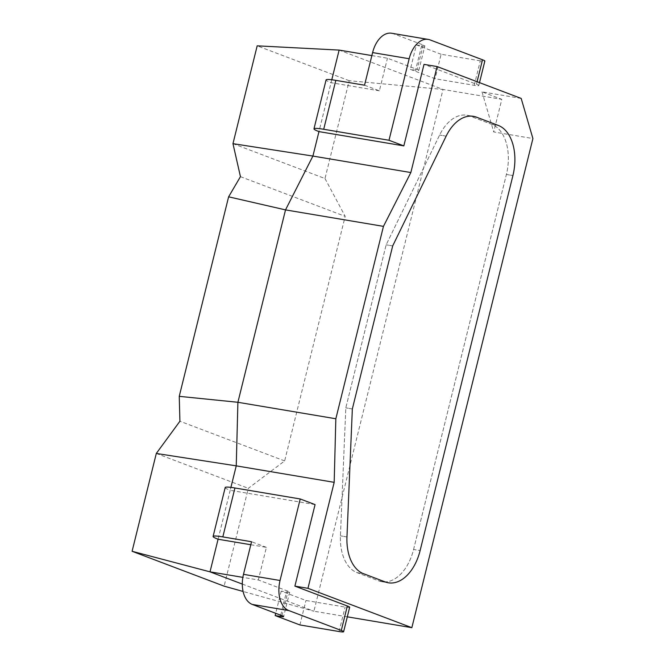 <?xml version="1.0" encoding="UTF-8"?>
<svg xmlns="http://www.w3.org/2000/svg" width="665" height="665" viewBox="0 0 665 665"><rect width="100%" height="100%" fill="white"/><g stroke="black" fill="none" stroke-linecap="round" stroke-linejoin="round"><path stroke-width="0.5" stroke-dasharray="3.33 2.49" d="M413.588 549.465L506.398 174.454A42.186 26.143 99.5 0 0 491.743 124.322L469.989 116.076A42.186 26.143 99.5 0 0 466.897 115.236A42.186 26.143 99.5 0 0 439.615 135.053L386.157 244.811L345.808 407.861L340.43 535.84A42.186 26.143 99.5 0 0 357.005 572.615L378.759 580.853A42.186 26.143 99.5 0 0 381.851 581.692A42.186 26.143 99.5 0 0 413.588 549.465L506.398 174.454A42.186 26.143 99.5 0 0 491.743 124.322L469.989 116.076A42.186 26.143 99.5 0 0 466.897 115.236A42.186 26.143 99.5 0 0 439.615 135.053L386.157 244.811L345.808 407.861L340.43 535.84A42.186 26.143 99.5 0 0 357.005 572.615L378.759 580.853A42.186 26.143 99.5 0 0 381.851 581.692A42.186 26.143 99.5 0 0 413.588 549.465L420.114 550.57L413.588 549.465M352.342 408.958L345.808 407.861L352.342 408.958M392.691 245.909L386.157 244.811L392.691 245.909M347.305 616.829L313.913 611.21L443.031 89.459L501.801 99.343L493.729 131.953L532.906 138.544M349.665 607.295A11.812 1.131 13.9 0 1 345.127 607.079L305.95 600.487L281.212 591.119L286.432 591.991A8.437 0.806 -166.1 0 0 289.674 592.149A8.437 0.806 -166.1 0 0 288.012 591.218L258.328 579.971L242.858 577.37M242.301 584.078L313.913 611.21L243.082 591.451M315.069 504.594L230.19 490.313L230.913 487.387M521.185 98.428L482.009 91.845L501.801 99.343M232.966 143.665L324.994 178.536L349.208 80.706L443.031 89.459L339.133 50.083M371.868 55.586L387.454 58.212L417.138 69.459A8.437 0.806 13.9 0 1 418.8 70.39A8.437 0.806 13.9 0 1 415.559 70.241L410.33 69.359L435.068 78.736L474.245 85.32A11.812 1.131 -166.1 0 0 478.783 85.536A11.812 1.131 -166.1 0 0 476.464 84.239L424.021 64.364M482.009 91.845L493.729 131.953M324.994 178.536L345.177 216.349L284.653 460.92L248.328 488.326L224.122 586.156M299.898 624.95L305.95 600.487M281.212 591.119L275.717 613.305M250.813 544.735L266.399 547.362L258.328 579.971M266.399 547.362L251.553 541.734M225.202 487.528A25.312 2.419 -166.1 0 0 230.19 490.313L218.078 539.232M331.785 79.767L318.959 131.612M474.245 85.32L480.296 60.864A11.812 1.131 -166.1 0 0 484.843 61.08M480.296 60.864L441.119 54.272L435.068 78.736M441.119 54.272L416.381 44.904L410.33 69.359M416.381 44.904L421.61 45.777A8.437 0.806 -166.1 0 0 424.852 45.935A8.437 0.806 -166.1 0 0 423.189 45.004L393.505 33.757A25.312 15.686 99.5 0 0 391.652 33.25M364.536 85.195L379.382 90.822L387.454 58.212M379.382 90.822L331.062 82.693A25.312 2.419 -166.1 0 1 326.083 79.908M349.208 80.706L257.18 45.835M284.653 460.92L179.916 421.236M240.447 176.657L345.177 216.349M156.3 453.455L248.328 488.326M506.398 174.454L512.923 175.552L506.398 174.454M385.293 581.958L378.759 580.853L385.293 581.958M363.531 573.712L357.005 572.615L363.531 573.712M346.964 536.938L340.43 535.84L346.964 536.938M446.149 136.15L439.615 135.053L446.149 136.15M476.514 117.173L469.989 116.076L476.514 117.173M498.276 125.419L491.743 124.322L498.276 125.419M339.075 631.534L345.127 607.079M281.96 615.674L288.012 591.218M280.697 615.192L286.432 591.991M477.088 81.72L476.464 84.239M421.61 45.777L415.559 70.241M423.189 45.004L417.138 69.459M430.072 39.9L393.505 33.757M381.851 581.692L388.385 582.789L381.851 581.692M466.897 115.236L473.422 116.333L466.897 115.236M289.674 592.149L283.623 616.605M479.507 82.635L478.783 85.536M418.8 70.39L424.852 45.935"/><path stroke-width="1" d="M385.293 581.958A42.186 26.143 99.5 0 0 388.385 582.789A42.186 26.143 99.5 0 0 420.114 550.57L512.923 175.552A42.186 26.143 99.5 0 0 498.276 125.419L476.514 117.173A42.186 26.143 99.5 0 0 473.422 116.333A42.186 26.143 99.5 0 0 446.149 136.15L392.691 245.909L352.342 408.958L346.964 536.938A42.186 26.143 99.5 0 0 363.531 573.712L385.293 581.958L363.531 573.712A42.186 26.143 -80.5 0 1 346.964 536.938L352.342 408.958L392.691 245.909L446.149 136.15A42.186 26.143 -80.5 0 1 473.422 116.333A42.186 26.143 -80.5 0 1 476.514 117.173L498.276 125.419A42.186 26.143 -80.5 0 1 512.923 175.552L420.114 550.57A42.186 26.143 -80.5 0 1 388.385 582.789A42.186 26.143 -80.5 0 1 385.293 581.958M307.953 588.317L411.851 627.685L532.906 138.544L521.185 98.428L437.08 66.558L410.845 172.543L383.456 226.366L335.842 418.759L334.179 482.333L307.953 588.317L294.894 586.123L347.338 605.99A11.812 1.131 13.9 0 1 349.665 607.295L343.614 631.75A11.812 1.131 13.9 0 1 339.075 631.534L299.898 624.95L275.16 615.574L275.717 613.305M411.851 627.685L347.305 616.829M242.858 577.37L210.015 571.842L242.301 584.078M294.894 586.123L315.069 504.594L300.231 498.966L234.936 487.985A25.312 2.419 -166.1 0 0 225.202 487.528L213.099 536.447A25.312 2.419 13.9 0 1 222.825 536.904L234.936 487.985M230.913 487.387L236.241 465.857L334.179 482.333M250.813 544.735L218.078 539.232L210.015 571.842L132.094 551.285L156.3 453.455L236.241 465.857L237.904 402.283L335.842 418.759M383.456 226.366L285.518 209.891L237.904 402.283L179.242 396.34L228.619 196.815L285.518 209.891L312.907 156.067L410.845 172.543M228.619 196.815L240.447 176.657L232.966 143.665L312.907 156.067L318.959 131.612L403.838 145.884L424.021 64.364L437.08 66.558M232.966 143.665L257.18 45.835L339.133 50.083L371.868 55.586M132.094 551.285L224.122 586.156L243.082 591.451M347.338 605.99L341.286 630.453A11.812 1.131 13.9 0 1 343.614 631.75M341.286 630.453L288.843 610.578A25.312 15.686 -80.5 0 1 280.048 580.495L300.231 498.966M222.825 536.904L251.553 541.734L243.49 574.344A25.312 15.686 99.5 0 0 252.276 604.427L281.96 615.674A8.437 0.806 13.9 0 1 283.623 616.605A8.437 0.806 13.9 0 1 280.381 616.455L275.16 615.574M156.3 453.455L179.916 421.236L179.242 396.34M318.959 131.612A25.312 2.419 13.9 0 1 313.98 128.819A25.312 2.419 13.9 0 1 323.705 129.276L389 140.265L403.838 145.884M339.133 50.083L331.785 79.767M389 140.265L409.175 58.736A25.312 15.686 -80.5 0 1 428.218 39.401A25.312 15.686 -80.5 0 1 430.072 39.9L482.516 59.775L477.088 81.72M479.507 82.635L484.843 61.08A11.812 1.131 -166.1 0 0 482.516 59.775M428.218 39.401L391.652 33.25A25.312 15.686 99.5 0 0 372.608 52.585L364.536 85.195L335.808 80.365A25.312 2.419 -166.1 0 0 326.083 79.908L313.98 128.819M218.078 539.232A25.312 2.419 13.9 0 1 213.099 536.447M280.381 616.455L280.697 615.192M252.276 604.427L288.843 610.578M280.048 580.495L243.49 574.344M323.705 129.276L335.808 80.365M372.608 52.585L409.175 58.736"/></g></svg>

